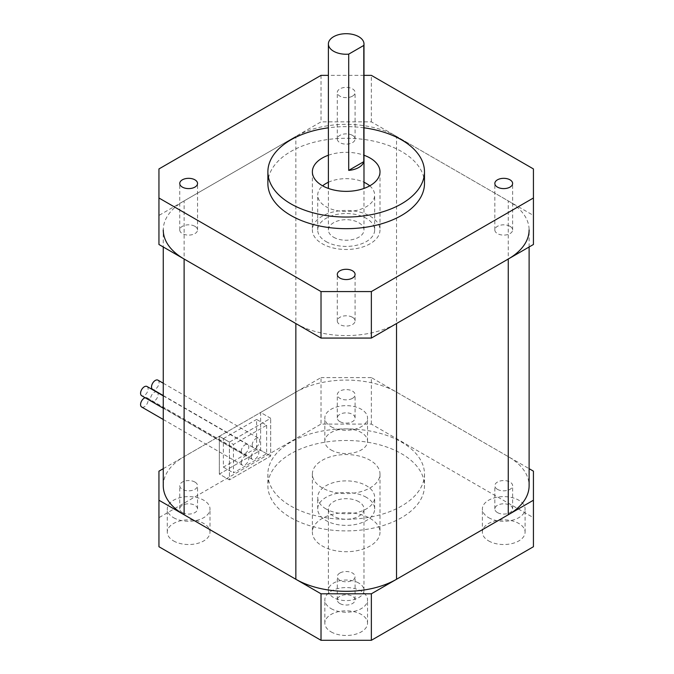 <?xml version="1.0" encoding="UTF-8"?>
<svg xmlns="http://www.w3.org/2000/svg" width="674" height="674" viewBox="0 0 674 674"><rect width="100%" height="100%" fill="white"/><g stroke="black" fill="none" stroke-linecap="round" stroke-linejoin="round"><path stroke-width="0.51" stroke-dasharray="3.37 2.53" d="M158.946 244.494L158.946 215.436L321.018 121.859L371.357 121.859L533.429 215.436L533.429 244.494M158.946 215.436L158.946 168.938M321.018 75.362L321.018 121.859M533.429 168.938L533.429 215.436M371.357 121.859L371.357 75.362M352.477 135.373A8.897 5.139 180 0 1 355.088 139.004A8.897 5.139 180 0 1 352.477 142.635A8.897 5.139 180 0 1 342.78 143.747A8.897 5.139 180 0 1 337.286 139.004A8.897 5.139 180 0 1 342.78 134.261A8.897 5.139 180 0 1 352.477 135.373M510.024 226.329A8.897 5.139 180 0 1 512.628 229.96A8.897 5.139 180 0 1 507.134 234.712A8.897 5.139 180 0 1 497.446 233.6A8.897 5.139 180 0 1 494.834 229.96A8.897 5.139 180 0 1 500.327 225.217A8.897 5.139 180 0 1 510.024 226.329M194.929 226.329A8.897 5.139 180 0 1 197.541 229.96A8.897 5.139 180 0 1 188.636 235.1A8.897 5.139 180 0 1 179.739 229.96A8.897 5.139 180 0 1 185.232 225.217A8.897 5.139 180 0 1 194.929 226.329M352.477 317.294A8.897 5.139 180 0 1 355.088 320.925A8.897 5.139 180 0 1 346.183 326.056A8.897 5.139 180 0 1 337.286 320.925A8.897 5.139 180 0 1 339.898 317.294A8.897 5.139 180 0 1 352.477 317.294M370.093 216.16A33.81 19.521 180 0 1 380.001 229.96A33.81 19.521 180 0 1 359.124 247.998A33.81 19.521 180 0 1 322.282 243.769A33.81 19.521 180 0 1 312.374 229.96A33.81 19.521 180 0 1 333.251 211.931A33.81 19.521 180 0 1 370.093 216.16M352.477 96.138A8.897 5.139 0 0 0 355.088 92.507A8.897 5.139 0 0 0 346.183 87.367A8.897 5.139 0 0 0 337.286 92.507A8.897 5.139 0 0 0 342.78 97.25A8.897 5.139 0 0 0 352.477 96.138M424.485 183.463A78.302 45.209 0 0 0 346.183 138.263A78.302 45.209 0 0 0 267.881 183.463M363.985 75.362L328.39 75.362M363.985 127.816A78.302 45.209 0 0 0 328.39 127.816M328.39 155.239A33.81 19.521 180 0 1 363.985 155.239M163.26 485.701A71.183 41.097 180 0 1 184.112 456.635L295.852 392.125A71.183 41.097 180 0 1 396.523 392.125L508.263 456.635A71.183 41.097 180 0 1 529.115 485.701M184.112 456.635L184.112 200.903L295.852 136.392L295.852 392.125M396.523 392.125L396.523 136.392L508.263 200.903L508.263 456.635M529.115 246.987L529.115 229.96A71.183 41.097 0 0 0 508.263 200.903M396.523 136.392A71.183 41.097 0 0 0 295.852 136.392M184.112 200.903A71.183 41.097 0 0 0 163.26 229.96L163.26 246.987M295.852 323.537A71.183 41.097 0 0 0 396.523 323.537M163.26 468.674L260.619 412.463L260.619 450.249L219.345 474.075L219.345 436.297L229.413 442.11L270.687 418.276L260.619 412.463L321.018 377.592L321.018 424.089L371.357 424.089L533.429 517.666L533.429 546.724M158.946 546.724L158.946 517.666L321.018 424.089M158.946 517.666L158.946 471.168M371.357 424.089L371.357 377.592L529.115 468.674M533.429 471.168L533.429 517.666M173.538 540.91A21.357 12.326 0 0 0 196.808 543.589A21.357 12.326 0 0 0 209.993 532.199A21.357 12.326 0 0 0 188.636 519.865A21.357 12.326 0 0 0 167.287 532.199A21.357 12.326 0 0 0 173.538 540.91M331.086 631.875A21.357 12.326 0 0 0 354.356 634.546A21.357 12.326 0 0 0 367.541 623.155A21.357 12.326 0 0 0 346.183 610.821A21.357 12.326 0 0 0 324.834 623.155A21.357 12.326 0 0 0 331.086 631.875M331.086 449.954A21.357 12.326 0 0 0 354.356 452.625A21.357 12.326 0 0 0 367.541 441.234A21.357 12.326 0 0 0 346.183 428.908A21.357 12.326 0 0 0 324.834 441.234A21.357 12.326 0 0 0 331.086 449.954M488.633 540.91A21.357 12.326 0 0 0 511.903 543.589A21.357 12.326 0 0 0 525.088 532.199A21.357 12.326 0 0 0 503.731 519.865A21.357 12.326 0 0 0 482.382 532.199A21.357 12.326 0 0 0 488.633 540.91M370.093 518.39A33.81 19.521 180 0 1 380.001 532.199A33.81 19.521 180 0 1 359.124 550.228A33.81 19.521 180 0 1 322.282 545.999A33.81 19.521 180 0 1 312.374 532.199A33.81 19.521 180 0 1 333.251 514.161A33.81 19.521 180 0 1 370.093 518.39M229.413 442.11L219.345 436.297L219.345 474.075L229.413 479.888L270.687 456.054L270.687 418.276L270.687 456.054L229.413 479.888L229.413 442.11L229.413 479.888L219.345 474.075L260.619 450.249L270.687 456.054L260.619 450.249L260.619 412.463L270.687 418.276L229.413 442.11M371.357 377.592L321.018 377.592M352.477 398.368A8.897 5.139 0 0 0 355.088 394.737A8.897 5.139 0 0 0 346.183 389.606A8.897 5.139 0 0 0 337.286 394.737A8.897 5.139 0 0 0 339.898 398.368A8.897 5.139 0 0 0 352.477 398.368M497.446 489.332A8.897 5.139 0 0 0 507.134 490.445A8.897 5.139 0 0 0 512.628 485.701A8.897 5.139 0 0 0 503.731 480.562A8.897 5.139 0 0 0 494.834 485.701A8.897 5.139 0 0 0 497.446 489.332M194.929 482.062A8.897 5.139 0 0 0 185.232 480.95A8.897 5.139 0 0 0 179.739 485.701A8.897 5.139 0 0 0 182.351 489.332A8.897 5.139 0 0 0 192.048 490.445A8.897 5.139 0 0 0 197.541 485.701A8.897 5.139 0 0 0 194.929 482.062M339.898 573.026A8.897 5.139 0 0 0 337.286 576.658A8.897 5.139 0 0 0 339.898 580.289A8.897 5.139 0 0 0 349.595 581.401A8.897 5.139 0 0 0 355.088 576.658A8.897 5.139 0 0 0 349.595 571.914A8.897 5.139 0 0 0 339.898 573.026M290.823 517.666A78.302 45.209 0 0 0 376.151 527.464A78.302 45.209 0 0 0 424.485 485.701A78.302 45.209 0 0 0 346.183 440.493A78.302 45.209 0 0 0 267.881 485.701A78.302 45.209 0 0 0 290.823 517.666M290.823 506.039A78.302 45.209 0 0 0 376.151 515.837A78.302 45.209 0 0 0 424.485 474.075A78.302 45.209 0 0 0 346.183 428.866A78.302 45.209 0 0 0 267.881 474.075A78.302 45.209 0 0 0 290.823 506.039M322.282 487.875A33.81 19.521 180 0 1 312.374 474.075A33.81 19.521 180 0 1 346.183 454.554A33.81 19.521 180 0 1 380.001 474.075A33.81 19.521 180 0 1 359.124 492.113A33.81 19.521 180 0 1 322.282 487.875M339.898 603.542A8.897 5.139 180 0 1 337.286 599.902A8.897 5.139 180 0 1 346.183 594.771A8.897 5.139 180 0 1 355.088 599.902A8.897 5.139 180 0 1 349.595 604.654A8.897 5.139 180 0 1 339.898 603.542M182.351 512.577A8.897 5.139 180 0 1 179.739 508.946A8.897 5.139 180 0 1 188.636 503.807A8.897 5.139 180 0 1 197.541 508.946A8.897 5.139 180 0 1 192.048 513.689A8.897 5.139 180 0 1 182.351 512.577M497.446 512.577A8.897 5.139 180 0 1 494.834 508.946A8.897 5.139 180 0 1 503.731 503.807A8.897 5.139 180 0 1 512.628 508.946A8.897 5.139 180 0 1 507.134 513.689A8.897 5.139 180 0 1 497.446 512.577M339.898 421.621A8.897 5.139 180 0 1 337.286 417.99A8.897 5.139 180 0 1 346.183 412.85A8.897 5.139 180 0 1 355.088 417.99A8.897 5.139 180 0 1 349.595 422.733A8.897 5.139 180 0 1 339.898 421.621M488.633 517.666A21.357 12.326 0 0 0 511.903 520.336A21.357 12.326 0 0 0 525.088 508.946A21.357 12.326 0 0 0 503.731 496.62A21.357 12.326 0 0 0 482.382 508.946A21.357 12.326 0 0 0 488.633 517.666M331.086 426.709A21.357 12.326 0 0 0 354.356 429.38A21.357 12.326 0 0 0 367.541 417.99A21.357 12.326 0 0 0 346.183 405.655A21.357 12.326 0 0 0 324.834 417.99A21.357 12.326 0 0 0 331.086 426.709M331.086 608.622A21.357 12.326 0 0 0 354.356 611.293A21.357 12.326 0 0 0 367.541 599.902A21.357 12.326 0 0 0 346.183 587.576A21.357 12.326 0 0 0 324.834 599.902A21.357 12.326 0 0 0 331.086 608.622M173.538 517.666A21.357 12.326 0 0 0 196.808 520.336A21.357 12.326 0 0 0 209.993 508.946A21.357 12.326 0 0 0 188.636 496.62A21.357 12.326 0 0 0 167.287 508.946A21.357 12.326 0 0 0 173.538 517.666M358.77 583.052A17.794 10.278 0 0 0 339.376 580.828A17.794 10.278 0 0 0 328.39 590.314A17.794 10.278 0 0 0 346.183 600.593A17.794 10.278 0 0 0 363.985 590.314A17.794 10.278 0 0 0 358.77 583.052M358.77 501.683A17.794 10.278 0 0 0 339.376 499.451A17.794 10.278 0 0 0 328.39 508.946A17.794 10.278 0 0 0 346.183 519.224A17.794 10.278 0 0 0 363.985 508.946A17.794 10.278 0 0 0 358.77 501.683M366.319 497.319A28.476 16.437 0 0 0 335.29 493.756A28.476 16.437 0 0 0 317.715 508.946A28.476 16.437 0 0 0 326.056 520.572A28.476 16.437 0 0 0 357.085 524.136A28.476 16.437 0 0 0 374.66 508.946A28.476 16.437 0 0 0 366.319 497.319M326.056 508.946A28.476 16.437 180 0 1 317.715 497.319A28.476 16.437 180 0 1 346.183 480.882A28.476 16.437 180 0 1 374.66 497.319A28.476 16.437 180 0 1 357.085 512.51A28.476 16.437 180 0 1 326.056 508.946M369.74 185.847A28.476 16.437 180 0 1 374.66 195.089A28.476 16.437 180 0 1 357.085 210.28A28.476 16.437 180 0 1 326.056 206.716A28.476 16.437 180 0 1 317.715 195.089A28.476 16.437 180 0 1 322.635 185.847M328.39 182.258A28.476 16.437 180 0 1 363.985 182.258M326.056 241.587A28.476 16.437 0 0 0 357.085 245.151A28.476 16.437 0 0 0 374.66 229.96A28.476 16.437 0 0 0 346.183 213.523A28.476 16.437 0 0 0 317.715 229.96A28.476 16.437 0 0 0 326.056 241.587M333.605 237.231A17.794 10.278 0 0 0 352.999 239.455A17.794 10.278 0 0 0 363.985 229.96A17.794 10.278 0 0 0 346.183 219.69A17.794 10.278 0 0 0 328.39 229.96A17.794 10.278 0 0 0 333.605 237.231M266.66 425.252L266.66 453.728L233.44 472.912L233.44 444.436L266.66 425.252L256.592 419.439L256.592 447.924L266.66 453.728M256.592 447.924L223.372 467.099L223.372 438.622L233.44 444.436M223.372 438.622L256.592 419.439M223.372 467.099L233.44 472.912M157.96 380.17A5.341 3.084 -60 0 1 157.96 386.337A5.341 3.084 -60 0 1 152.619 389.412M252.186 445.093A5.341 3.084 -60 0 1 254.511 439.718A5.341 3.084 -60 0 1 258.631 438.285A5.341 3.084 -60 0 1 258.631 444.452A5.341 3.084 -60 0 1 253.289 447.536A5.341 3.084 -60 0 1 252.186 445.093M157.025 391.998A5.341 3.084 -60 0 1 157.025 398.166A5.341 3.084 -60 0 1 151.692 401.249A5.341 3.084 -60 0 1 150.58 398.806A5.341 3.084 -60 0 1 156.132 391.754M251.25 456.921A5.341 3.084 -60 0 1 253.584 451.555A5.341 3.084 -60 0 1 257.695 450.122A5.341 3.084 -60 0 1 257.695 456.29A5.341 3.084 -60 0 1 252.354 459.365A5.341 3.084 -60 0 1 251.25 456.921M145.087 397.702A5.341 3.084 -60 0 1 147.016 397.778A5.341 3.084 -60 0 1 147.016 403.945A5.341 3.084 -60 0 1 141.675 407.029M241.241 462.701A5.341 3.084 -60 0 1 243.567 457.334A5.341 3.084 -60 0 1 247.687 455.902A5.341 3.084 -60 0 1 247.687 462.069A5.341 3.084 -60 0 1 242.345 465.153A5.341 3.084 -60 0 1 241.241 462.701M147.016 386.488A5.341 3.084 -60 0 1 147.016 392.656A5.341 3.084 -60 0 1 141.675 395.731M241.241 451.411A5.341 3.084 -60 0 1 243.567 446.036A5.341 3.084 -60 0 1 247.687 444.604A5.341 3.084 -60 0 1 247.687 450.771A5.341 3.084 -60 0 1 242.345 453.855A5.341 3.084 -60 0 1 241.241 451.411M312.374 171.845L312.374 229.96M380.001 171.845L380.001 229.96M355.088 320.925L355.088 274.428M337.286 320.925L337.286 274.428M197.541 229.96L197.541 183.463M179.739 229.96L179.739 183.463M512.628 229.96L512.628 183.463M494.834 229.96L494.834 183.463M355.088 139.004L355.088 92.507M337.286 139.004L337.286 92.507M267.881 474.075L267.881 485.701M424.485 474.075L424.485 485.701M312.374 474.075L312.374 532.199M380.001 474.075L380.001 532.199M355.088 599.902L355.088 576.658M337.286 599.902L337.286 576.658M197.541 508.946L197.541 485.701M179.739 508.946L179.739 485.701M512.628 508.946L512.628 485.701M494.834 508.946L494.834 485.701M355.088 417.99L355.088 394.737M337.286 417.99L337.286 394.737M525.088 532.199L525.088 508.946M482.382 532.199L482.382 508.946M367.541 441.234L367.541 417.99M324.834 441.234L324.834 417.99M367.541 623.155L367.541 599.902M324.834 623.155L324.834 599.902M209.993 532.199L209.993 508.946M167.287 532.199L167.287 508.946M363.985 590.314L363.985 508.946M328.39 590.314L328.39 508.946M374.66 508.946L374.66 497.319M317.715 508.946L317.715 497.319M374.66 229.96L374.66 195.089M317.715 229.96L317.715 195.089M363.985 229.96L363.985 188.442M328.39 229.96L328.39 188.442M163.26 395.562L253.289 447.536M163.26 383.228L258.631 438.285M151.692 401.249L252.354 459.365M163.26 395.596L257.695 450.122M163.26 419.489L242.345 465.153M147.016 397.778L247.687 455.902M163.26 408.2L242.345 453.855M163.26 395.865L247.687 444.604"/><path stroke-width="1.01" d="M321.018 291.572L371.357 291.572L533.429 197.996L533.429 244.494L371.357 338.07L321.018 338.07L321.018 291.572L158.946 197.996L158.946 168.938L321.018 75.362L328.39 75.362M363.985 75.362L371.357 75.362L533.429 168.938L533.429 197.996M371.357 291.572L371.357 338.07M321.018 338.07L158.946 244.494L158.946 197.996M497.446 187.102A8.897 5.139 0 0 0 507.134 188.215A8.897 5.139 0 0 0 512.628 183.463A8.897 5.139 0 0 0 503.731 178.332A8.897 5.139 0 0 0 494.834 183.463A8.897 5.139 0 0 0 497.446 187.102M194.929 179.832A8.897 5.139 0 0 0 185.232 178.72A8.897 5.139 0 0 0 179.739 183.463A8.897 5.139 0 0 0 188.636 188.602A8.897 5.139 0 0 0 197.541 183.463A8.897 5.139 0 0 0 194.929 179.832M339.898 270.796A8.897 5.139 0 0 0 337.286 274.428A8.897 5.139 0 0 0 346.183 279.558A8.897 5.139 0 0 0 355.088 274.428A8.897 5.139 0 0 0 349.595 269.676A8.897 5.139 0 0 0 339.898 270.796M328.39 127.816A78.302 45.209 0 0 0 267.881 171.845L267.881 183.463A78.302 45.209 0 0 0 290.823 215.436A78.302 45.209 0 0 0 376.151 225.234A78.302 45.209 0 0 0 424.485 183.463L424.485 171.845A78.302 45.209 0 0 0 363.985 127.816M267.881 171.845A78.302 45.209 0 0 0 290.823 203.809A78.302 45.209 0 0 0 376.151 213.607A78.302 45.209 0 0 0 424.485 171.845M363.985 155.239A33.81 19.521 180 0 1 380.001 171.845A33.81 19.521 180 0 1 359.124 189.874A33.81 19.521 180 0 1 322.282 185.645A33.81 19.521 180 0 1 312.374 171.845A33.81 19.521 180 0 1 328.39 155.239M529.115 246.987L529.115 485.701A71.183 41.097 180 0 1 508.263 514.759L396.523 579.269A71.183 41.097 180 0 1 295.852 579.269L184.112 514.759A71.183 41.097 180 0 1 163.26 485.701L163.26 246.987M295.852 579.269L295.852 323.537L184.112 259.027L184.112 514.759M508.263 514.759L508.263 259.027L396.523 323.537L396.523 579.269M508.263 259.027A71.183 41.097 0 0 0 529.115 229.96M163.26 229.96A71.183 41.097 0 0 0 184.112 259.027M321.018 593.802L371.357 593.802L533.429 500.226L533.429 546.724L371.357 640.3L321.018 640.3L321.018 593.802L158.946 500.226L158.946 471.168L163.26 468.674M529.115 468.674L533.429 471.168L533.429 500.226M371.357 593.802L371.357 640.3M321.018 640.3L158.946 546.724L158.946 500.226M322.635 185.847A28.476 16.437 180 0 1 328.39 182.258M363.985 182.258A28.476 16.437 180 0 1 369.74 185.847M363.8 45.428L348.702 54.147A17.794 10.278 180 0 1 333.605 51.241A17.794 10.278 180 0 1 328.39 43.979A17.794 10.278 180 0 1 346.183 33.7A17.794 10.278 180 0 1 363.985 43.979A17.794 10.278 180 0 1 363.8 45.428L363.8 161.667A17.794 10.278 0 0 1 348.702 170.387L363.8 161.667M348.702 54.147L348.702 170.387M163.26 395.562L152.619 389.412A5.341 3.084 -60 0 1 151.515 386.969A5.341 3.084 -60 0 1 153.849 381.602A5.341 3.084 -60 0 1 157.96 380.17L163.26 383.228M156.132 391.754A5.341 3.084 -60 0 1 157.025 391.998L163.26 395.596M163.26 419.489L141.675 407.029A5.341 3.084 -60 0 1 140.571 404.585A5.341 3.084 -60 0 1 145.087 397.702M163.26 408.2L141.675 395.731A5.341 3.084 -60 0 1 140.571 393.287A5.341 3.084 -60 0 1 142.896 387.921A5.341 3.084 -60 0 1 147.016 386.488L163.26 395.865M363.985 188.442L363.985 43.979M328.39 188.442L328.39 43.979"/></g></svg>
